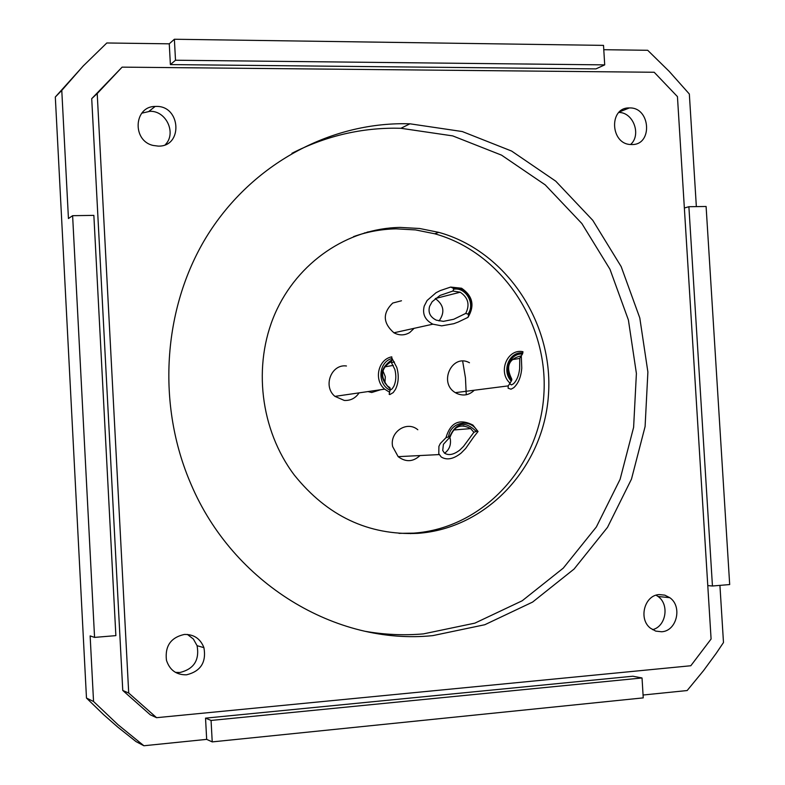 <?xml version="1.0" encoding="UTF-8"?>
<svg xmlns="http://www.w3.org/2000/svg" width="785" height="785" viewBox="0 0 785 785"><rect width="100%" height="100%" fill="white"/><g stroke="black" fill="none" stroke-linecap="round" stroke-linejoin="round"><path stroke-width="1.18" d="M353.574 236.609C367.4 231.712 381.588 229.122 396.14 228.847L415.569 229.917L434.664 233.763C501.448 252.181 548.784 323.165 543.848 394.855C539.452 466.584 482.932 528.374 413.587 533.143L398.996 533.358M346.45 365.987C331.26 363.798 322.625 386.475 334.95 396.376L344.301 400.448C350.571 400.742 355.497 398.221 359.079 392.873M417.816 429.758C406.944 420.348 389.399 431.995 392.647 446.596L398.162 456.654C405.786 462.345 413.067 461.972 420.004 455.545M469.469 362.758C452.248 353.093 438.148 382.776 455.359 392.657L456.752 393.432C463.297 396.268 469.145 395.198 474.287 390.233M401.478 300.763L392.716 303.059C382.462 313.107 382.864 323.018 393.923 332.791C399.329 335.646 404.609 335.568 409.75 332.526L414.137 328.316M400.095 227.414L419.612 228.494L438.805 232.37C505.903 250.896 553.454 322.272 548.499 394.345C544.093 466.447 487.289 528.57 417.649 533.358C368.42 535.498 327.306 516.069 294.316 475.072C260.267 429.954 252.554 365.172 275.035 313.627C297.584 262.092 347.775 228.298 400.095 227.414M392.039 358.421L396.788 367.409C399.084 375.407 398.643 382.737 395.463 389.38L393.207 392.598L389.821 394.57L389.144 394.286L389.625 392.284L384.679 389.144C373.532 380.009 378.125 359.255 391.774 356.851L391.97 359.785C379.39 368.4 378.802 378.115 390.204 388.918L389.625 392.284M473.64 437.049L465.662 448.48L461.168 453.043C453.485 459.147 446.822 460.452 441.19 456.968L438.786 453.74L438.913 446.361L440.326 443.515L445.968 437.696C450.443 422.448 459.431 418.248 472.923 425.077L478.045 431.505L473.64 437.049M509.543 383.728L511.477 384.915L513.478 383.786C516.795 380.558 518.846 375.554 519.631 368.764L519.778 358.137L521.299 355.811L521.76 368.155C521.034 376.928 518.365 383.443 513.753 387.702L511.015 389.203L508.121 388.202L508.219 385.886L510.073 383.178C497.484 372.198 507.336 348.314 522.977 351.709L522.437 354.084C510.279 352.779 502.949 370.569 511.82 379.96L510.073 383.178M458.254 322.017L453.828 323.695L441.69 325.853L432.888 324.176C425.087 320.152 422.202 314.128 424.224 306.091L427.099 300.488L436.038 292.726L440.218 290.597L450.649 287.075L461.609 288.242C472.766 295.974 474.896 305.679 467.997 317.356L458.254 322.017M83.72 65.44L55.313 97.016L86.478 698.051L93.543 701.486L90.138 635.909L94.563 637.4L72.612 215.689L68.442 218.534L61.779 90.403L83.082 66.117L106.819 42.979L169.266 43.823L170.384 64.586L595.923 68.894L604.705 64.88L603.518 45.383L174.378 39.25L175.506 60.229L604.705 64.88M93.543 701.486L117.976 724.683L143.89 745.75L206.671 739.372L205.533 718.138L632.818 676.228L642.032 677.965L211.067 720.444L212.225 741.894L206.671 739.372M719.923 585.374L723.485 642.532L716.263 653.248L703.546 670.606L687.15 690.545L643.072 695.019M603.773 49.7L647.703 50.289L669.252 71.435L689.338 94.014L696.354 206.612M390.204 388.918L389.909 387.653L387.397 385.906C379.822 375.858 381.196 367.714 391.499 361.463L391.97 359.785M390.125 390.184L392.176 388.82L393.825 386.318C396.072 381.255 396.415 375.623 394.845 369.441L390.959 361.659M390.125 390.224C376.928 384.385 378.311 361.856 392.049 358.48M449.766 436.48L450.168 436.892L443.417 444.3L442.72 450.462L444.428 453.073C448.539 455.771 453.651 454.77 459.784 450.07L463.513 446.4L473.885 432.309L476.142 431.387C465.171 420.623 456.379 422.32 449.766 436.48L445.968 437.696M478.045 431.505L476.142 431.387M448.578 436.705C450.335 421.849 470.666 418.012 477.309 431.161M511.82 379.96L511.761 379.067C505.481 366.497 508.66 358.745 521.299 355.811L522.437 354.084M511.349 381.127C501.193 371.001 509.426 351.023 522.908 352.936M453.701 289.223L452.916 291.039L440.022 295.425L432.152 301.734L429.65 306.219C427.884 312.44 430.121 317.101 436.352 320.182L443.427 321.35L453.72 319.279L465.74 313.411L467.958 314.118C475.592 303.893 465.858 286.849 453.701 289.223L453.053 288.115L450.649 287.075M467.997 317.356L468.596 315.227L467.958 314.118M453.053 288.115C466.476 285.024 477.398 304.158 468.596 315.227M175.506 60.229L170.384 64.586M169.266 43.823L174.378 39.25M55.313 97.016L61.779 90.403M94.563 637.4L115.866 635.624L93.857 215.375L72.612 215.689M86.478 698.051L103.502 714.556L117.681 727.018L136.05 741.609L143.89 745.75M642.032 677.965L643.239 697.875L212.225 741.894M211.067 720.444L205.533 718.138M712.446 586.003L688.887 206.72L706.098 206.475L729.687 584.56L712.446 586.003L707.776 585.59M688.887 206.72L684.353 207.996M380.578 389.743L371.727 392.5L367.988 391.568M382.933 370.805L385.307 376.712L384.925 383.08M449.805 437.127L450.325 439.158C451.1 445.134 449.197 449.815 444.595 453.21M450.168 436.892C454.181 426.157 461.021 423.4 470.676 428.62L473.885 432.309M435.283 298.555C443.898 304.845 445.154 312.322 439.06 320.957M452.916 291.039L460.206 292.216C468.203 297.633 470.048 304.698 465.74 313.411M432.957 324.205L432.152 324.333M410.653 533.663L411.34 533.28M365.378 232.998L364.613 232.841M403.343 123.706L409.937 123.804L462.286 131.546L511.624 151.063L555.751 181.178L592.773 220.32L621.17 266.606L639.795 317.935L647.89 372.031L645.093 426.559L631.474 479.115L607.502 527.353L574.1 569.027L532.603 602.075L484.787 624.732L432.8 635.624C336.176 645.545 233.155 583.706 191 484.198C156.607 404.972 162.74 309.143 205.935 237.727C249.385 166.4 326.001 123.736 403.343 123.706M291.932 153.301C324.48 136.649 358.637 128.279 394.404 128.19L400.929 128.289L452.719 135.893L501.546 155.145L545.222 184.877L581.871 223.539L609.974 269.275L628.402 319.995L636.399 373.454L633.613 427.344L620.111 479.282L596.365 526.951L563.277 568.124L522.202 600.77L474.866 623.143L423.419 633.887C404.02 635.575 384.581 634.712 365.084 631.297M122.107 67.137L91.717 98.655L122.764 690.466L150.298 714.811L156.578 717.686L128.711 693.037L97.212 93.562L122.107 67.137L654.19 72.259L677.445 96.614L711.092 639.019L690.81 665.749L156.578 717.686M618.874 112.451C633.367 112.324 641.61 134.922 630.59 144.499M656.093 595.216L658.026 596.463C669.683 604.45 666.043 626.626 652.512 629.658M187.389 634.427L193.355 639.029L197.094 645.692C199.635 660.136 193.905 669.075 179.893 672.51L175.447 672.372M141.791 113.177L149.925 111.313C166.302 110.606 176.743 133.381 165.292 144.695M631.758 144.538L630.914 144.518C610.21 144.342 608.65 107.153 629.354 107.938L629.521 107.938C650.657 107.143 653.012 145.323 631.758 144.538M661.598 631.758L655.73 631.111L650.451 628.196C638.156 618.972 644.524 595.01 659.321 594.579L664.807 595.148L669.801 597.689C682.665 606.462 676.758 631.169 661.598 631.758M186.526 674.815C176.38 674.992 169.688 670.145 166.449 660.254C164.83 646.075 170.796 637.479 184.367 634.447C193.856 634.26 200.381 638.656 203.923 647.654C206.484 662.285 200.685 671.342 186.526 674.815M158.236 146.108L153.163 145.451C131.949 140.868 133.725 106.407 155.145 106.446L156.117 106.417C180.972 105.563 183.209 146.952 158.236 146.108M97.212 93.562L91.717 98.655M128.711 693.037L122.764 690.466M462.659 361.139L465.456 377.84L466.261 394.747M438.805 232.37L434.664 233.763M394.443 361.993L391.578 362.513M384.679 389.144L334.95 396.376M439.178 454.584L398.162 456.654M463.925 425.843L459.657 426.206M508.219 385.886L455.359 392.657M432.878 324.176L393.923 332.791M393.295 365.378L384.64 366.899M470.676 428.62L453.534 430.003M519.758 358.441L511.849 359.697M460.206 292.216L435.312 298.536M365.192 232.959L368.194 231.84M409.937 123.804L400.929 128.289M629.354 107.938L619.414 111.921M669.801 597.689L658.026 596.472M203.923 647.654L197.094 645.692M155.145 106.446L148.964 111.333"/></g></svg>
